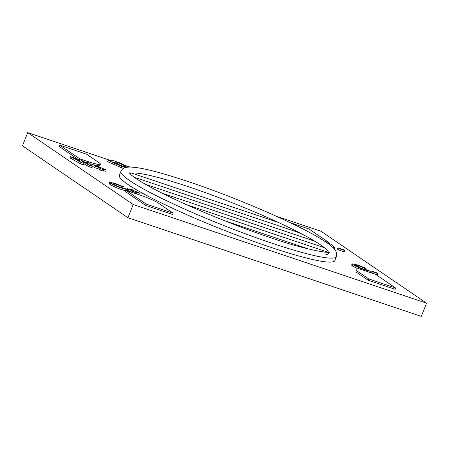 <?xml version="1.0" encoding="UTF-8"?>
<svg xmlns="http://www.w3.org/2000/svg" width="449" height="449" viewBox="0 0 449 449"><rect width="100%" height="100%" fill="white"/><g stroke="black" fill="none" stroke-linecap="round" stroke-linejoin="round"><path stroke-width="0.67" d="M145.482 184.298L314.957 241.304A107.289 11.663 21.6 0 0 299.977 232.986A107.289 11.663 21.6 0 0 278.29 222.418A107.289 11.663 21.6 0 0 189.124 186.964A107.289 11.663 21.6 0 0 131.608 173.078L278.29 222.418L131.608 173.078A107.289 11.663 21.6 0 0 129.795 173.572A107.289 11.663 21.6 0 1 189.124 186.964A107.289 11.663 21.6 0 1 328.399 252.203A107.289 11.663 21.6 0 0 324.447 247.769A107.289 11.663 21.6 0 0 314.957 241.304L145.482 184.298M134.229 177.237L299.977 232.986L134.229 177.237M186.425 204.621L327.944 252.22L186.425 204.621M162.33 193.238L324.447 247.769L162.33 193.238M59.706 145.156L79.748 158.817L88.307 161.691A21.457 2.335 21.6 0 0 100.346 164.199A21.457 2.335 21.6 0 0 98.729 162.471L86.595 154.203L59.706 145.156L59.184 146.481L78.435 159.597M79.748 158.817L79.451 159.575M84.294 161.842L86.135 162.459M100.346 164.199L99.824 165.524A21.457 2.335 -158.4 0 1 90.131 163.778M324.464 241.13L329.111 242.69L309.069 229.035L290.228 222.698M329.111 242.69L328.808 243.453M368.685 278.93L368.163 280.255L395.053 289.302L395.575 287.977L375.532 274.317L357.191 268.148L356.551 270.663L368.685 278.93L395.575 287.977M356.551 270.663L357.191 268.148M356.029 271.987L368.163 280.255M145.689 205.423L172.584 214.47L173.106 213.146L158.34 203.083A14.306 1.555 21.6 0 0 140.84 195.377L126.169 190.443L125.647 191.768L145.689 205.423L146.217 204.099L173.106 213.146M126.169 190.443L146.217 204.099M78.558 159.277L81.331 160.209L88.391 164.093L86.36 161.904L89.306 162.892L92.488 166.332L89.508 165.327L82.363 161.393L84.064 163.498L81.106 162.499L80.584 163.823L70.044 157.913L70.566 156.589L73.513 157.582L80.242 161.354L78.558 159.277L78.193 160.203M81.106 162.499L70.566 156.589M84.064 163.498L83.542 164.817L80.584 163.823M89.508 165.327L88.986 166.652L83.918 163.863M92.488 166.332L91.966 167.651L88.986 166.652M86.36 161.904L86.006 162.785M94.234 165.58L93.712 166.905L94.851 167.685L95.373 166.36L94.234 165.58L98.309 166.949L96.636 165.816L96.434 166.321M96.636 165.816L106.172 169.991L102.097 168.622L103.77 169.761L101.12 168.869L99.448 167.73L98.926 169.054L94.851 167.685M99.448 167.73L95.373 166.36M101.12 168.869L100.598 170.193L98.926 169.054M103.77 169.761L103.248 171.08L100.598 170.193M106.172 169.991L105.65 171.316L103.45 170.575M338.641 249.958L337.496 249.178L338.024 247.859L343.524 249.706L344.664 250.486L344.142 251.81L338.641 249.958L339.163 248.634L338.024 247.859M344.664 250.486L339.163 248.634M330.773 245.62L328.747 243.431L331.693 244.424L334.875 247.859L334.415 249.032M334.875 247.859L332.445 247.04M328.747 243.431L328.55 243.925M123.419 186.7L122.19 186.582L116.392 184.286L112.89 183.557L113.423 184.101C115.096 185.173 117.689 186.318 121.196 187.542L124.945 188.457L127.892 189.764L122.437 188.384C117.099 186.531 113.142 184.78 110.572 183.147L109.758 182.311L115.275 183.489L123.419 186.7L122.628 187.996M110.572 183.147L110.05 184.466L109.236 183.63L109.758 182.311M122.437 188.384L121.915 189.708C116.577 187.85 112.62 186.105 110.05 184.466M125.995 190.887L121.915 189.708M127.892 189.764L127.449 190.876M116.392 184.286L115.932 185.454M122.19 186.582L121.741 187.721M127.46 188.675L131.535 190.05L129.862 188.911L132.511 189.804L134.184 190.937L138.258 192.312L139.398 193.087L135.323 191.717L136.996 192.857L134.346 191.964L132.68 190.825L128.605 189.456L127.46 188.675L127.157 189.439M128.605 189.456L128.077 190.78L127.617 190.46M132.68 190.825L132.152 192.15L128.077 190.78M133.044 192.756L132.152 192.15M134.346 191.964L133.92 193.048M136.996 192.857L136.569 193.94M139.398 193.087L138.876 194.411L136.676 193.671M129.862 188.911L129.66 189.416M365.806 268.227L364.577 268.115L358.779 265.819L355.277 265.084L355.81 265.634C357.483 266.7 360.076 267.851 363.583 269.069L367.333 269.989L370.279 271.297L364.824 269.916C359.486 268.059 355.529 266.313 352.959 264.674L352.145 263.838L357.662 265.017L365.806 268.227L365.015 269.523M352.959 264.674L352.437 265.999L351.623 265.163L352.145 263.838M357.078 268.429L352.437 265.999M364.824 269.916L364.543 270.624M370.279 271.297L369.841 272.403M358.779 265.819L358.319 266.987M364.577 268.115L364.128 269.248M371.867 273.054L370.728 272.274L371.25 270.955L376.75 272.801L377.895 273.581L377.368 274.906L371.867 273.054L372.395 271.729L371.25 270.955M377.895 273.581L372.395 271.729M224.674 220.762L309.097 249.156L224.674 220.762M325.766 254.768A107.289 11.663 21.6 0 0 328.444 253.421M269.843 247.001A115.876 12.594 21.6 0 0 334.853 260.543L336.424 256.581A115.876 12.594 -158.4 0 1 271.415 243.032A115.876 12.594 -158.4 0 1 120.949 171.265L119.378 175.233A115.876 12.594 21.6 0 0 269.843 247.001M116.426 163.475L117.307 163.464L117.829 162.14L112.514 160.344L108.136 160.36L107.614 161.685L123.312 168.465M110.168 160.355L27.686 132.607L133.185 204.491L426.55 303.17L321.052 231.286L276.41 216.272M130.036 167.034L125.355 165.462M426.55 303.17L421.314 316.393L127.948 217.714L22.45 145.83L27.686 132.607M133.185 204.491L127.948 217.714M108.136 160.36L121.163 166.237L120.641 167.556M121.163 166.237L125.209 167.606M125.439 167.539L113.586 162.196L117.829 162.14M128.869 167.05L119.159 162.656L117.812 162.65L117.324 163.879M117.812 162.65L126.158 166.422L123.295 166.568M123.352 166.422L125.686 167.471M88.004 162.454L88.307 161.691M336.424 256.581L336.453 252.355L335.106 249.891C333.366 247.629 330.498 245.16 326.507 242.488C305.241 227.542 239.715 198.739 188.911 181.823C158.974 171.911 134.925 165.322 125.552 167.505C123.447 167.993 121.915 169.245 120.949 171.265M329.656 252.029C329.751 253.702 303.636 249.352 271.202 237.891C230.152 224.186 177.855 202.145 150.168 186.913C141.295 182.047 135.082 178.135 131.54 175.172L128.998 172.584"/></g></svg>
